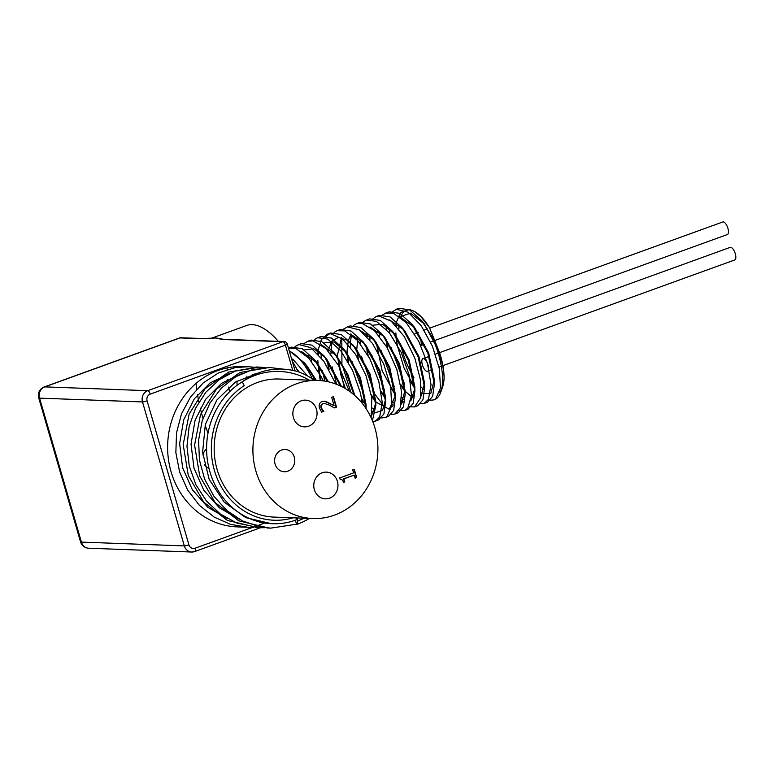 <?xml version="1.0" encoding="UTF-8"?>
<svg xmlns="http://www.w3.org/2000/svg" width="774" height="774" viewBox="0 0 774 774"><rect width="100%" height="100%" fill="white"/><g stroke="black" fill="none" stroke-linecap="round" stroke-linejoin="round"><path stroke-width="1.16" d="M291.837 359.668L292.833 359.165L307.452 375.893M298.106 371.714A84.695 33.911 -109.9 0 0 292.156 360.752L292.833 359.165M291.634 347.139L288.528 348.261L295.997 348.59L308.932 358.275L321.22 376.657L323.29 380.895M295.049 346.578L298.919 344.546L310.79 347.661L323.832 361.245L335.916 384.068M304.811 343.037L307.791 341.286L313.073 340.889L325.767 348.435L338.432 365.357L349.297 391.16M308.845 372.149L308.371 368.124M308.11 357.375L308.342 354.55M314.554 339.505L317.543 337.745L327.702 339.051L340.744 350.719L352.567 370.32L360.461 393.018L362.309 403.438M320.997 380.644L318.124 364.583M318.085 364.128L317.833 360.51M317.862 353.844L318.095 351.019M318.259 349.713L321.345 339.67L327.305 334.223L330.275 333.652L342.611 338.973L355.527 354.279L366.063 375.777L371.839 398.146L371.133 417.747M329.095 369.643L327.876 361.052M334.068 332.433L337.058 330.682L344.691 330.895L357.617 340.512L369.914 358.855L378.786 381.369L382.259 402.519L379.666 417.089L375.332 421.114L372.749 421.52M345.465 388.674L340.995 375.419L337.638 357.52M337.59 357.066L337.348 353.495M343.82 328.911L347.623 326.889L359.475 329.947L372.517 343.463L383.759 364.099L390.647 386.748L391.692 405.837L386.836 416.644L385.084 417.583L381.582 417.912M365.938 405.199L361.555 398.329M348.6 362.571L347.391 353.989M347.352 353.534L347.1 349.906M353.573 325.37L356.562 323.619L361.777 323.203L374.461 330.682L387.126 347.565L396.888 369.672L401.551 391.547L400.177 407.811L394.837 414.051L391.334 414.38M375.69 401.667L371.317 394.808M358.362 359.039L357.104 349.993M363.335 321.839L366.325 320.078L376.396 321.345L389.438 332.946L401.271 352.509L409.204 375.206L411.487 395.437L407.763 408.217L404.589 410.52L398.997 410.326M392.728 406.379L391.741 405.489M385.452 398.136L381.069 391.257M368.114 355.498L366.905 346.926M366.634 336.187L366.866 333.362M371.694 319.71L376.077 316.556L378.979 315.986L391.305 321.239L404.222 336.497L414.777 357.956L420.601 380.344L420.446 398.126L414.554 406.911L408.759 406.785M402.48 402.857L401.483 401.948M395.204 394.595L390.822 387.745M377.867 351.977L376.657 343.385M382.84 314.776L385.829 313.025L393.386 313.209L406.302 322.758L418.618 341.044L427.519 363.557L431.031 384.736L428.477 399.355L424.104 403.447L420.592 403.786M405.073 391.218L400.574 384.204M387.629 348.435L386.41 339.854M386.149 329.114L386.381 326.289M391.218 312.638L396.327 309.242L408.169 312.222L421.211 325.68L432.473 346.288L439.39 368.937L440.483 388.064L435.665 398.939L433.856 399.916L430.344 400.245M414.719 387.581L404.067 368.076L397.343 345.639L396.056 336.168M396.027 335.742L395.862 332.917M396.036 325.728L396.385 322.932M396.598 321.723L400.497 312.483L409.591 309.445L414.458 311.448L421.133 316.856L429.502 327.673L439.671 352.915L424.404 324.035L410.52 313.17L399.829 316.76M396.985 323.358L396.414 326.144M395.911 335.955L396.588 343.521M410.568 382.066L414.729 387.726M421.133 393.569L430.779 393.482L434.33 379.715L428.67 352.934L414.661 327.576L399.278 316.353M387.232 326.88L386.661 329.676M386.149 339.476L386.836 347.042M400.816 385.597L404.434 390.609L412.977 397.971M420.601 397.42L424.578 383.304L418.937 356.533L404.928 331.137L402.132 327.692L390.067 316.905L379.424 315.337L377.818 316.102M403.544 329.492L389.525 319.885M377.47 330.421L376.899 333.207M376.396 343.008L382.143 370.765L395.214 394.788M401.619 400.632L403.225 401.503M410.839 400.961L414.796 388.858M406.186 409.688L407.937 409.301L413.152 403.38L414.883 391.267L414.825 386.797L409.165 360.007L395.137 334.629L382.811 324.335L372.575 325.196M367.718 333.952L367.147 336.748M366.644 346.549L367.321 354.115M381.301 392.66L384.891 397.642M391.867 404.163L393.463 405.044M401.087 404.492L405.063 390.319L399.403 363.538L384.988 337.677M384.01 336.526L370.011 326.957M357.965 337.483L356.843 348.552M356.882 350.08L357.569 357.646M371.549 396.201L375.709 401.851M375.816 401.977L389.187 409.243L395.291 395.959M386.69 416.751L388.432 416.373L393.637 410.452L395.369 398.368L395.311 393.908L389.68 367.128L375.671 341.74L372.865 338.286L360.81 327.508L350.158 325.931L348.552 326.705M374.297 340.115L360.258 330.479M351.241 334.174L348.484 340.018M348.213 341.024L347.091 352.025M347.129 353.612L347.816 361.187M361.797 399.732L365.947 405.382M372.362 411.236L373.958 412.107M375.39 412.668L382.549 410.51L385.539 399.471M376.909 420.292L378.67 419.905L383.894 413.974L385.616 401.851L385.558 397.391L379.899 370.591L365.87 345.223L363.064 341.76L351.028 331.03L340.405 329.472L338.77 330.246M364.535 343.637L350.496 334.02M341.498 337.696L337.338 355.605L344.295 387.997M371.83 415.087L375.777 403.031M375.806 401.464L370.146 374.142L356.137 348.774L346.868 340.105L338.325 337.425L331.765 341.199L328.128 350.874M327.625 360.674L328.302 368.25M365.918 408.382L366.025 406.553M366.102 408.962L366.044 404.502L360.413 377.731L346.404 352.344L334.049 342.002L323.793 342.863M318.946 351.619L318.375 354.415M317.853 363.838L320.213 380.576M354.821 395.543L347.768 374.277L336.603 355.817L321.239 344.623M309.184 355.15L308.623 357.936M308.11 367.747L308.333 371.268M341.528 386.516L326.87 359.388L324.064 355.924L312.019 345.165L301.386 343.608L299.79 344.362M325.496 357.743L313.876 348.803L304.288 349.925M328.476 381.834L317.137 362.938L301.725 351.686M316.324 380.392L307.336 366.421L298.725 358.188M299.296 372.149L296.577 368.714M439.671 352.915C442.554 361.98 444.034 370.32 444.102 377.944L444.102 377.615M431.447 335.771A49.033 19.631 70.1 0 1 440.764 392.176L442.505 387.281A44.573 17.841 -109.9 0 0 444.102 377.944C443.802 365.647 439.584 351.589 431.447 335.771L421.598 320.571L409.562 309.832L398.929 308.275L397.314 309.039M389.457 328.66L389.419 332.917M390.976 347.226L404.638 384.223M411.536 393.976L413.645 396.278M425.681 402.625L427.451 402.248L432.666 396.307L434.388 384.165L427.887 353.215L411.845 324.113L399.81 313.373L389.177 311.806L387.561 312.58M379.695 332.201L379.657 336.448M381.214 350.757L394.169 386.526M401.774 397.517L403.883 399.81M415.948 406.147L417.699 405.779L422.904 399.858L424.636 387.764L418.154 356.814L402.132 327.692M369.943 335.732L369.904 339.979M371.462 354.298L384.417 390.057M392.021 401.048L394.13 403.351M414.883 391.267L408.372 360.297L392.331 331.166L380.295 320.426L369.672 318.869L368.037 319.643M360.191 339.264L360.152 343.521M361.429 356.253L374.664 393.598M375.371 394.817L384.378 406.872M396.423 413.219L398.184 412.842L403.399 406.901L405.121 394.769L398.62 363.819L382.588 334.716L370.543 323.967L359.91 322.41L358.304 323.174M351.551 334.252L350.467 342.031M350.428 342.795L350.39 347.052M351.947 361.361L364.902 397.12M372.507 408.111L374.626 410.404M395.369 398.368L388.887 367.418L372.865 338.286M341.798 337.774L341.924 363.325M342.195 364.893L350.903 392.331M385.616 401.851L379.105 370.881L363.064 341.76M332.036 341.315L330.885 354.124M332.162 366.847L336.593 384.33M372.42 420.708L375.854 405.373L369.362 374.423L353.321 345.32L341.286 334.571L330.653 333.004L326.27 336.158M321.171 353.389L321.133 357.646M322.41 370.378L324.79 381.118M366.102 408.653L359.552 377.828L343.598 348.89L331.543 338.103L320.891 336.535L319.275 337.309M311.419 356.93L311.371 361.177M312.938 375.496L313.828 379.802M353.912 394.759L345.804 371.897L333.797 352.363L321.761 341.624L311.138 340.076L309.513 340.841M301.657 360.461L301.628 361.487M340.444 385.994L324.064 355.924M327.518 381.621L314.331 359.484L302.276 348.706L291.624 347.129L289.998 347.913M315.502 380.353L304.53 362.958L289.263 350.796M299.054 372.062L296.597 368.753M252.392 374.277A46.459 18.595 -109.9 0 0 252.227 375.622M292.611 359.388A46.459 18.595 -109.9 0 0 291.469 358.41M322.477 409.852L323.832 411.313L321.645 412.107L319.469 408.101C318.627 404.792 319.546 402.606 322.216 401.522L325.544 401.29L334.116 405.634L331.698 397.314L333.478 396.675L336.516 407.114L334.339 407.908L329.453 405.15L324.722 403.525L323 403.786L321.316 405.324L322.1 409.833L320.91 407.608L320.929 405.315L322.623 403.776L324.529 403.515M334.116 405.634L324.296 401.145M321.549 411.991L323.455 411.304L322.1 409.833M334.174 407.811L336.129 407.105L333.139 396.791M352.721 469.905L354.289 469.334L356.688 477.597L355.121 478.168L354.221 475.091L343.927 478.816L344.827 481.892L343.414 482.405C342.882 480.103 341.827 479.203 340.26 479.677L339.747 477.926L353.592 472.904L352.721 469.905M340.231 479.59L341.141 479.561L340.26 479.677M343.375 482.27L344.44 481.883L343.55 478.806L354.221 475.091M355.082 478.032L356.311 477.587L353.95 469.46M435.51 340.241L727.347 234.541A6.685 2.68 -109.9 0 0 727.918 228.359A6.685 2.68 -109.9 0 0 722.79 221.974L429.754 328.108M420.717 345.32A6.685 2.68 -109.9 0 0 420.679 339.641A6.685 2.68 -109.9 0 0 415.551 333.255A6.685 2.68 -109.9 0 0 414.729 334.165M442.883 365.657L734.729 259.948A6.685 2.68 -109.9 0 0 735.3 253.766A6.685 2.68 -109.9 0 0 730.172 247.38L439.593 352.625M428.554 367.466A6.685 2.68 -109.9 0 0 428.061 365.047A6.685 2.68 -109.9 0 0 422.933 358.652A6.685 2.68 -109.9 0 0 422.691 365.85A6.685 2.68 -109.9 0 0 427.49 371.23M204.413 464.632A11.146 10.081 92.1 0 0 208.999 468.415M206.6 448.988A11.146 10.081 92.1 0 0 202.836 454.938M293.433 417.67A13.371 12.094 -87.9 0 1 305.449 400.139A13.371 12.094 -87.9 0 1 317.04 413.945A13.371 12.094 -87.9 0 1 304.463 426.861A13.371 12.094 -87.9 0 1 293.433 417.67M314.341 489.652A13.371 12.094 -87.9 0 1 326.357 472.121A13.371 12.094 -87.9 0 1 337.957 485.927A13.371 12.094 -87.9 0 1 325.37 498.843A13.371 12.094 -87.9 0 1 314.341 489.652M275.089 464.1A11.146 10.081 -87.9 0 1 285.093 449.481A11.146 10.081 -87.9 0 1 294.759 460.994A11.146 10.081 -87.9 0 1 284.271 471.753A11.146 10.081 -87.9 0 1 275.089 464.1M255.884 471.047A69.089 62.5 -87.9 0 1 317.959 380.45A69.089 62.5 -87.9 0 1 377.867 451.803A69.089 62.5 -87.9 0 1 312.86 518.532A69.089 62.5 -87.9 0 1 255.884 471.047M312.86 518.532L274.122 517.1A69.089 62.5 -87.9 0 1 217.146 469.625A69.089 62.5 -87.9 0 1 279.221 379.018L317.959 380.45M304.163 518.212A76.665 69.35 -87.9 0 1 297.826 520.892L297.293 524.221A80.235 72.582 92.1 0 0 309.474 518.406M314.573 380.324A80.235 72.582 92.1 0 0 297.874 371.626C278.04 366.073 259.493 369.459 242.243 381.795A76.665 69.35 -87.9 0 1 309.261 380.131M242.243 381.795L244.245 385.646A72.214 65.316 -87.9 0 0 216.169 475.797A72.214 65.316 -87.9 0 0 293.104 517.806M297.826 520.892L296.974 517.951M263.373 522.953L264.195 522.885M269.004 523.572L269.739 523.572M257.694 367.108L228.562 372.11L205.1 388.635L189.127 414.1L183.186 444.605L188.295 475.517L203.765 502.132L227.353 520.418L257.732 527.626M269.042 367.515L239.95 372.517L216.488 389.061L200.524 414.525L194.584 445.031L199.682 475.942L215.153 502.568L238.75 520.834L268.839 528.032M242.243 381.805A75.775 68.547 92.1 0 0 208.4 465.813A75.775 68.547 92.1 0 0 272.351 523.727A75.775 68.547 92.1 0 0 296.065 519.983L296.394 517.922M229.955 373.32L210.267 382.811L194.284 398.871L183.69 419.847L179.636 443.618L182.606 467.728L192.329 489.719L207.906 507.338L227.769 518.774M259.58 522.256L260.451 522.131M241.362 373.736L221.664 383.236L205.671 399.297L195.077 420.301L191.033 444.083L194.003 468.202L203.765 490.203L219.361 507.812L239.243 519.238M265.259 523.214L266.062 523.176M258.69 372.836L235.48 381.998L216.817 400.061L205.313 424.587L202.604 452.248L209.154 479.319L224.179 502.132L245.726 517.613L271.432 523.688M295.387 520.225L296.539 524.192L270.794 528.129L260.064 526.891L242.514 520.95L226.83 510.559L213.953 496.318L204.626 479.125L199.421 460.008L198.589 440.154L202.198 420.775L209.957 403.041L221.403 388.055L235.77 376.715L252.189 369.74L269.594 367.515L282.452 369.053M297.293 524.221L296.539 524.192M265.095 527.684L259.396 527.704L236.815 523.04L220.397 514.062L206.484 501.03L195.909 484.698L189.272 466.103L186.979 446.356L189.108 426.687L195.541 408.275L205.816 392.263L219.323 379.628L235.161 371.123L259.629 367.147L265.318 367.611M253.775 527.268L248.009 527.297L230.565 524.375L214.243 517.129L199.402 505.354L187.627 490.029L179.636 472.063L175.853 452.577L176.53 432.743L181.542 413.78L190.617 396.859L203.117 382.985L218.287 373.049L235.141 367.611L248.231 366.721L253.92 367.195M263.46 522.972L265.085 523.031M242.552 526.871A80.235 72.582 -87.9 0 1 237.25 526.891A80.235 72.582 -87.9 0 1 167.677 444.034A80.235 72.582 -87.9 0 1 243.171 366.537A80.235 72.582 -87.9 0 1 245.764 366.683M219.719 338.712A84.695 33.911 -109.9 0 0 219.168 338.557L223.744 339.322A3.57 3.222 92.1 0 0 222.631 339.496L282.907 341.721A3.57 1.432 70.1 0 1 285.413 345.165A3.57 0.522 -16.2 0 0 287.318 344.12A3.57 3.57 0 0 0 284.029 341.547A3.57 3.222 92.1 0 0 282.907 341.721L147.728 390.686A8.911 8.069 92.1 0 0 142.503 401.938L184.328 545.902A8.911 8.069 92.1 0 0 191.681 552.026A8.911 8.069 92.1 0 0 194.468 551.591A3.57 1.432 70.1 0 0 194.7 551.552A3.57 1.432 70.1 0 0 195.009 548.253A5.35 4.838 -87.9 0 1 188.924 544.848A3.57 0.522 163.8 0 1 184.328 545.902L81.405 542.1A8.911 1.306 163.8 0 1 80.525 541.8A8.911 8.911 0 0 0 88.758 548.224A8.911 8.069 -87.9 0 1 81.405 542.1L39.58 398.136A8.911 8.069 -87.9 0 1 44.805 386.884L179.984 337.919A3.57 3.222 -87.9 0 1 181.106 337.745L179.413 338.006A8.911 3.57 70.1 0 1 179.984 337.919L201.908 338.731A3.57 3.222 -87.9 0 1 203.349 338.586M219.168 338.557A84.695 33.911 -109.9 0 0 215.336 337.996L222.631 339.496M197.534 394.672A84.695 33.911 -109.9 0 0 198.899 402.074M200.243 408.101A84.695 33.911 -109.9 0 0 202.633 417.118A84.695 33.911 -109.9 0 0 202.991 418.328M201.908 338.731L215.336 337.996A84.695 33.911 -109.9 0 0 213.382 338.054A84.695 33.911 -109.9 0 0 213.198 338.064M205.158 425.178A84.695 33.911 -109.9 0 0 208.022 433.188M255.333 374.181A84.695 33.911 -109.9 0 0 254.985 373.59M196.141 383.324A84.695 33.911 -109.9 0 0 196.751 389.177M440.764 392.176A49.033 19.631 70.1 0 1 434.378 399.732A49.033 19.631 70.1 0 1 434.117 399.819M429.502 327.673A44.573 17.841 -109.9 0 0 415.203 311.883L414.458 311.448M414.796 311.651A44.573 17.841 -109.9 0 0 400.506 317.282M399.026 324.974A44.573 17.841 -109.9 0 0 398.9 329.047M400.497 343.279A44.573 17.841 -109.9 0 0 413.926 377.431M421.23 387.087A44.573 17.841 -109.9 0 0 424.104 389.864M439.671 392.166A44.573 17.841 -109.9 0 0 441.548 389.496M289.379 351.202A49.033 19.631 70.1 0 1 312.348 378.815M246.858 376.145A56.608 22.659 -109.9 0 0 246.935 378.592M238.237 366.537A56.608 22.659 -109.9 0 0 238.073 367.166M236.96 375.148A56.608 22.659 -109.9 0 0 236.912 376.048M236.902 381.098A56.608 22.659 -109.9 0 0 237.144 385.259M229.53 391.828A75.775 30.341 70.1 0 1 228.698 387.058M228.001 382.095A75.775 30.341 70.1 0 1 227.701 379.395M227.324 374.645A75.775 30.341 70.1 0 1 227.295 374.132M227.14 369.556A75.775 30.341 70.1 0 1 227.14 367.911M237.134 366.586A75.775 30.341 -109.9 0 0 237.144 367.292M278.359 341.334A84.695 33.911 -109.9 0 0 246.742 325.467L211.612 338.19M264.785 522.982L195.009 548.253M188.924 544.848L147.099 400.884A3.57 0.522 163.8 0 1 142.503 401.938L39.58 398.136A8.911 1.306 -16.2 0 1 38.7 397.836A8.911 8.911 0 0 1 44.224 386.971A8.911 3.57 -109.9 0 1 44.805 386.884L147.728 390.686A3.57 1.432 -109.9 0 1 150.224 394.13L285.413 345.165L292.727 370.33M147.099 400.884A5.35 4.838 -87.9 0 1 150.224 394.13M424.404 324.025L421.598 320.571M434.33 379.715L434.388 384.165M414.661 327.576L411.845 324.113M424.578 383.304L424.636 387.764M395.137 334.629L392.331 331.166M405.063 390.319L405.121 394.769M385.394 338.18L382.588 334.716M375.796 400.922L375.854 405.373M356.137 348.784L353.321 345.32M346.404 352.334L343.598 348.89M336.603 355.817L333.797 352.363M317.137 362.938L314.331 359.484M307.336 366.421L304.53 362.958M420.833 345.562L424.181 344.353M430.586 342.031L433.759 340.879M415.551 333.255L418.173 332.307M424.171 330.13L427.519 328.921M429.26 370.591L432.598 369.382M439.013 367.06L441.325 366.218M422.933 358.652L429.038 356.446M435.443 354.124L438.19 353.128M270.958 523.679L272.351 523.727M237.25 526.891L247.1 527.258M255.604 527.568L259.396 527.713M266.991 527.994L270.794 528.129M243.171 366.537L248.231 366.721M255.826 367.002L259.629 367.137M267.224 367.418L270.107 367.524M223.744 339.322L284.029 341.547M260.461 527.733L194.7 551.552L191.681 552.026L88.758 548.224M287.318 344.12L295.088 370.872M181.106 337.745L203.02 338.557M213.382 338.054L202.914 338.577M179.413 338.006L44.224 386.971M80.525 541.8L38.7 397.836M375.332 421.124L378.679 419.905M385.084 417.583L388.432 416.373M394.943 414.013L398.184 412.842M404.589 410.52L407.937 409.311M414.574 406.911L417.699 405.779M424.104 403.457L427.451 402.238M433.856 399.916L434.378 399.732M298.038 344.817L301.386 343.608M307.791 341.286L311.138 340.067M317.543 337.754L320.891 336.535M327.305 334.213L330.653 333.004M337.058 330.682L340.405 329.472M347.062 327.063L350.158 325.941M356.562 323.619L359.91 322.41M366.325 320.088L369.672 318.869M376.077 316.547L379.424 315.337M385.829 313.015L389.177 311.806M395.582 309.484L398.929 308.275"/></g></svg>
